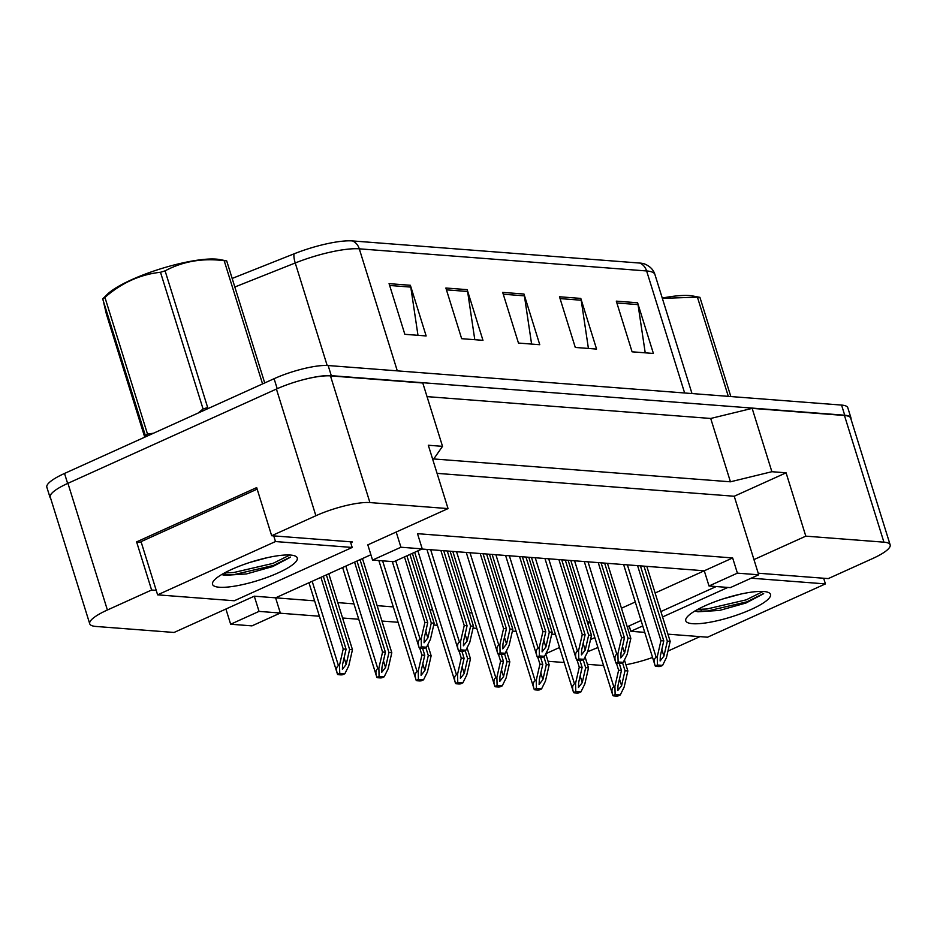 <?xml version="1.0" encoding="UTF-8"?>
<svg xmlns="http://www.w3.org/2000/svg" width="937" height="937" viewBox="0 0 937 937"><rect width="100%" height="100%" fill="white"/><g stroke="black" fill="none" stroke-linecap="round" stroke-linejoin="round"><path stroke-width="1.41" d="M350.719 542.71L352.417 541.949L271.671 535.73L315.874 515.737A40.818 9.042 -17.3 0 1 369.928 502.572L448.038 508.592L367.819 544.865L372.551 560.068L393.856 561.708L422.236 548.883L400.931 547.231L396.199 532.04M370.888 554.751L275.595 597.829L254.29 596.19L174.071 632.463L95.949 626.455A40.818 9.042 -17.3 0 1 89.729 623.784A40.818 9.042 -17.3 0 1 107.392 609.999L151.607 590.017L156.221 590.369M422.236 548.883L417.504 533.68L732.652 557.948L704.273 570.785L421.896 549.035M699.951 636.621L667.952 651.086M641.049 620.528L627.462 626.666L629.453 626.83M716.219 586.539L660.89 611.556M437.064 473.361L734.233 496.247L753.957 559.588L805.808 536.151L883.919 542.172A40.818 9.042 -17.3 0 1 890.15 544.83A40.818 9.042 -17.3 0 1 872.476 558.616L828.273 578.597L758.197 573.21M621.454 608.23L635.274 601.987M655.115 593.016L704.273 570.785L709.016 585.988L730.31 587.628L758.701 574.791L737.396 573.151L732.652 557.948M545.861 653.686L559.53 647.502M603.545 665.551L587.394 664.31M564.203 662.518L548.051 661.276M652.562 657.469A40.818 9.042 -17.3 0 1 625.916 664.72M555.442 634.408L551.729 634.126M516.1 631.374L512.398 631.093M476.757 628.352L473.056 628.059M437.427 625.319L433.714 625.026M398.084 622.285L381.933 621.044M358.742 619.252L342.591 618.01M319.4 616.23L279.987 613.196M590.099 622.402L587.804 623.445M280.339 613.032L259.034 611.392L230.654 624.229L251.959 625.869L280.339 613.032L275.595 597.829L314.609 600.84M337.788 602.62L353.952 603.873M377.131 605.653L393.282 606.895M429.931 609.718L432.625 609.928M469.273 612.751L471.967 612.962M508.615 615.785L511.309 615.996M547.958 618.818L550.651 619.017M587.3 621.84L589.994 622.051M700.888 609.378L701.508 611.392M734.233 496.247L786.084 472.81L771.877 471.709L752.153 408.368L844.46 415.489A40.818 9.042 -17.3 0 1 850.691 418.148L890.15 544.83M786.084 472.81L805.808 536.151M771.877 471.709L730.438 481.805L710.714 418.464L752.153 408.368M730.438 481.805L433.749 458.954L442.522 446.34L422.786 382.999L330.468 375.889A40.818 9.042 -17.3 0 0 276.415 389.054L67.932 483.316A40.818 9.042 -17.3 0 0 50.27 497.102L89.729 623.784M427.026 396.62L710.714 418.464M442.522 446.34L428.314 445.251L448.038 508.592M151.607 590.017L136.603 541.879L256.679 487.591L271.671 535.73M587.663 651.73L597.923 647.49M230.654 624.229L225.911 609.027M758.701 574.791L753.957 559.588M594.843 637.605L590.521 639.561M259.034 611.392L254.29 596.19M737.396 573.151L709.016 585.988M400.931 547.231L372.551 560.068M136.603 541.879L141.218 542.23M225.091 572.94L225.712 574.955M301.96 380.059A40.818 9.042 -17.3 0 1 331.3 375.667L844.729 415.22A40.818 9.042 -17.3 0 1 850.96 417.879A40.818 9.042 -17.3 0 1 850.983 419.073M50.668 498.367A40.818 9.042 -17.3 0 1 50.012 497.371A40.818 9.042 -17.3 0 1 52.027 493.061M352.476 240.926L639.795 263.063A49.661 10.998 -17.3 0 1 644.808 264.047C650.137 266.354 653.511 269.844 654.928 274.518A54.428 12.064 162.7 0 0 646.624 270.957L359.293 248.832A13.61 11.595 -85.6 0 0 352.476 240.926A49.661 10.998 -17.3 0 0 294.031 253.845L232.165 278.441M50.012 497.371L46.85 487.24A40.818 9.042 -17.3 0 1 64.524 473.454L274.096 378.7A40.818 9.042 -17.3 0 1 328.149 365.535L841.567 405.077A40.818 9.042 -17.3 0 1 847.798 407.747L850.96 417.879M637.605 302.78L653.394 353.46L632.088 351.82L616.3 301.14L637.605 302.78A10.881 9.276 -85.6 0 1 638.027 304.607L616.874 302.979M467.176 289.65L482.965 340.33L461.66 338.69L445.871 288.01L467.176 289.65A10.881 9.276 -85.6 0 1 467.598 291.477L446.445 289.849M410.371 285.281L426.148 335.95L404.843 334.31L389.066 283.642L410.371 285.281A10.881 9.276 -85.6 0 1 410.781 287.097L389.628 285.469M580.799 298.411L596.576 349.079L575.283 347.44L559.494 296.771L580.799 298.411A10.881 9.276 -85.6 0 1 581.209 300.227L560.068 298.598M523.982 294.031L539.771 344.711L518.466 343.059L502.689 292.391L523.982 294.031A10.881 9.276 -85.6 0 1 524.404 295.846L503.251 294.218M531.607 344.078L524.404 295.846M588.413 348.447L581.209 300.227M417.984 335.329L410.781 287.097M474.79 339.698L467.598 291.477M645.218 352.827L638.027 304.607M339.534 665.129L339.733 673.352L337.519 674.347C336.008 669.756 336.313 666.851 338.444 665.621L339.534 665.129L343.223 649.001L320.911 577.344M343.223 649.001L346.069 649.224L323.335 576.243M308.964 582.744L337.519 674.347A6.805 1.511 162.7 0 0 338.503 674.699L340.635 674.863A6.805 1.511 162.7 0 0 342.649 674.745L344.863 673.75L348.763 665.844L352.464 649.716L328.805 573.772M346.069 649.224L342.637 664.192L342.392 669.287L346.186 664.462L349.618 649.493L326.381 574.873M349.618 649.493L352.464 649.716M339.733 673.352L344.863 673.75M421.205 638.612L421.404 646.835L419.19 647.83C417.679 643.239 417.984 640.334 420.116 639.104L421.205 638.612L424.894 622.484L404.468 556.906M424.894 622.484L427.74 622.707L406.904 555.805M392.31 561.591L419.19 647.83A6.805 1.511 162.7 0 0 420.174 648.181L422.306 648.345A6.805 1.511 162.7 0 0 424.32 648.228L426.534 647.221L430.434 639.327L434.136 623.199L412.374 553.334M427.74 622.707L424.309 637.675L424.063 642.77L427.858 637.945L431.289 622.976L409.937 554.435M431.289 622.976L434.136 623.199M421.404 646.835L426.534 647.221M249.933 562.411L267.642 557.597M231.744 569.368A44.367 9.827 -17.3 0 1 295.483 556.168A44.367 9.827 -17.3 0 1 278.055 572.929A44.367 9.827 -17.3 0 1 231.732 586.585A44.367 9.827 -17.3 0 1 212.98 581.865A44.367 9.827 -17.3 0 1 231.744 569.368M221.764 574.498L224.669 575.341L246.431 573.948L272.737 566.569L290.083 557.41M234.309 600.758L352.195 547.454L275.49 541.551L157.615 594.843L234.309 600.758M222.537 574.791L234.379 574.533L273.545 565.421L290.423 557.058M224.529 572.929L233.746 572.519L272.925 563.406L289.838 555.02M350.426 541.797L352.195 547.454M257.16 489.137L141.042 541.645L157.615 594.843M273.733 535.882L275.49 541.551M723.165 598.872L740.874 594.046M704.975 605.817A44.367 9.827 -17.3 0 1 768.715 592.617A44.367 9.827 -17.3 0 1 751.287 609.39A44.367 9.827 -17.3 0 1 704.964 623.035A44.367 9.827 -17.3 0 1 686.212 618.315A44.367 9.827 -17.3 0 1 704.975 605.817M694.996 610.947L697.901 611.791L719.663 610.397L745.969 603.018L763.315 593.871M667.929 634.162L707.54 637.207L825.427 583.903L751.193 578.188M727.85 587.44L662.576 616.956M642.735 625.928L630.847 631.304L644.738 632.37M695.769 611.252L707.611 610.983L746.777 601.87L763.655 593.508M697.76 609.378L706.99 608.98L746.157 599.867L763.069 591.47M823.658 578.246L825.427 583.903M629.16 625.904L630.847 631.304M144.743 437.181L106.361 313.977L102.836 298.997A73.473 16.28 -17.3 0 1 104.932 297.392L147.507 434.1A73.473 16.28 -17.3 0 0 145.422 435.717L102.672 298.903L107.146 294.476A63.95 14.172 -17.3 0 1 157.568 269.786A63.95 14.172 -17.3 0 1 216.236 259.116A63.95 14.172 -17.3 0 1 219.41 259.502L226.695 260.896L264.714 382.94M262.559 383.912L224.189 260.697A73.473 16.28 -17.3 0 1 225.477 260.779A73.473 16.28 -17.3 0 1 226.695 260.896M198.058 413.076L203.071 408.977A73.473 16.28 -17.3 0 1 207.674 407.56L165.099 270.852A73.473 16.28 -17.3 0 0 160.496 272.269C140.105 274.482 121.587 282.857 104.932 297.392M147.507 434.1L153.539 433.21M203.071 408.977L160.496 272.269M224.189 260.697C202.661 257.933 182.961 261.318 165.099 270.852M662.26 298.06A63.95 14.172 -17.3 0 1 689.468 295.565A63.95 14.172 -17.3 0 1 692.642 295.963L699.927 297.345L730.837 396.55M728.318 396.363L697.421 297.158A73.473 16.28 -17.3 0 1 698.709 297.24A73.473 16.28 -17.3 0 1 699.927 297.345M697.421 297.158L662.354 298.364M378.876 668.163L379.075 676.373L376.861 677.381C375.35 672.789 375.655 669.873 377.787 668.655L378.876 668.163L382.565 652.035L354.573 562.13M382.565 652.035L385.412 652.257L356.997 561.029M342.626 567.529L376.861 677.381A6.805 1.511 162.7 0 0 377.845 677.732L379.977 677.896A6.805 1.511 162.7 0 0 381.991 677.779L384.205 676.772L388.105 668.866L391.807 652.749L362.467 558.557M385.412 652.257L381.98 667.226L381.734 672.321L385.529 667.495L388.96 652.527L360.031 559.658M388.96 652.527L391.807 652.749M379.075 676.373L384.205 676.772M418.218 671.185L418.417 679.407L416.204 680.414C414.693 675.823 414.997 672.907 417.129 671.677L418.218 671.185L421.908 655.068L419.753 648.123M421.908 655.068L424.754 655.279L422.599 648.357M378.853 560.549L416.204 680.414A6.805 1.511 162.7 0 0 417.188 680.754L419.319 680.918A6.805 1.511 162.7 0 0 421.334 680.801L423.547 679.805L427.448 671.899L431.149 655.771L427.729 644.808M424.754 655.279L421.322 670.248L421.076 675.354L424.871 670.529L428.303 655.56L425.808 647.549M428.303 655.56L431.149 655.771M418.417 679.407L423.547 679.805M457.561 674.218L457.76 682.441L455.546 683.436C454.035 678.845 454.34 675.94 456.471 674.71L457.561 674.218L461.25 658.102L459.095 651.145M461.25 658.102L464.096 658.313L461.941 651.391M414.681 552.291L455.546 683.436A6.805 1.511 162.7 0 0 456.53 683.787L458.661 683.951A6.805 1.511 162.7 0 0 460.676 683.834L462.89 682.839L466.79 674.933L470.479 658.805L467.071 647.842M464.096 658.313L460.664 673.281L460.418 678.388L464.213 673.551L467.645 658.594L465.15 650.583M467.645 658.594L470.479 658.805M457.76 682.441L462.89 682.839M496.903 677.252L497.102 685.474L494.888 686.47C493.377 681.878 493.682 678.974 495.814 677.744L496.903 677.252L500.592 661.124L498.425 654.178M500.592 661.124L503.438 661.346L501.283 654.413M452.805 551.413L494.888 686.47A6.805 1.511 162.7 0 0 495.872 686.821L498.004 686.985A6.805 1.511 162.7 0 0 500.018 686.868L502.232 685.861L506.132 677.966L509.822 661.838L506.413 650.864M503.438 661.346L500.007 676.315L499.761 681.41L503.556 676.584L506.987 661.616L504.493 653.616M506.987 661.616L509.822 661.838M497.102 685.474L502.232 685.861M460.547 641.646L460.746 649.856L458.533 650.864C457.022 646.272 457.326 643.356 459.458 642.138L460.547 641.646L464.237 625.518L440.87 550.499M464.237 625.518L467.083 625.74L443.716 550.71M426.921 549.422L458.533 650.864A6.805 1.511 162.7 0 0 459.517 651.215L461.648 651.379A6.805 1.511 162.7 0 0 463.663 651.262L465.876 650.255L469.777 642.349L473.466 626.232L450.1 551.202M467.083 625.74L463.651 640.709L463.405 645.804L467.2 640.978L470.632 626.01L447.265 550.991M470.632 626.01L473.466 626.232M460.746 649.856L465.876 650.255M499.889 644.668L500.089 652.89L497.875 653.897C496.364 649.306 496.669 646.389 498.8 645.16L499.889 644.668L503.579 628.551L480.212 553.521M503.579 628.551L506.425 628.762L483.059 553.744M466.251 552.443L497.875 653.897A6.805 1.511 162.7 0 0 498.859 654.237L500.99 654.401A6.805 1.511 162.7 0 0 503.005 654.284L505.219 653.288L509.119 645.382L512.808 629.254L489.442 554.235M506.425 628.762L502.993 643.731L502.747 648.837L506.542 644.012L509.974 629.043L486.608 554.013M509.974 629.043L512.808 629.254M500.089 652.89L505.219 653.288M539.22 647.701L539.431 655.923L537.217 656.919C535.706 652.328 536.011 649.423 538.131 648.193L539.22 647.701L542.921 631.573L519.555 556.555M542.921 631.573L545.767 631.796L522.401 556.777M505.593 555.477L537.217 656.919A6.805 1.511 162.7 0 0 538.201 657.27L540.333 657.434A6.805 1.511 162.7 0 0 542.347 657.317L544.561 656.322L548.461 648.416L552.151 632.288L528.784 557.269M545.767 631.796L542.336 646.764L542.09 651.871L545.884 647.034L549.316 632.077L525.95 557.046M549.316 632.077L552.151 632.288M539.431 655.923L544.561 656.322M536.233 680.285L536.444 688.496L534.231 689.503C532.72 684.912 533.024 681.995 535.144 680.777L536.233 680.285L539.935 664.157L537.768 657.212M539.935 664.157L542.781 664.38L540.614 657.446M492.148 554.446L534.231 689.503A6.805 1.511 162.7 0 0 535.214 689.855L537.346 690.019A6.805 1.511 162.7 0 0 539.361 689.901L541.574 688.894L545.475 680.988L549.164 664.872L545.756 653.897M542.781 664.38L539.349 679.348L539.103 684.443L542.898 679.618L546.33 664.649L543.835 656.65M546.33 664.649L549.164 664.872M536.444 688.496L541.574 688.894M575.576 683.307L575.786 691.529L573.573 692.537C572.062 687.945 572.366 685.029 574.486 683.799L575.576 683.307L579.277 667.191L577.11 660.245M579.277 667.191L582.123 667.402L579.956 660.48M531.478 557.468L573.573 692.537A6.805 1.511 162.7 0 0 574.557 692.876L576.688 693.04A6.805 1.511 162.7 0 0 578.703 692.923L580.917 691.928L584.817 684.022L588.506 667.894L585.098 656.931M582.123 667.402L578.691 682.37L578.445 687.477L582.24 682.651L585.672 667.683L583.177 659.671M585.672 667.683L588.506 667.894M575.786 691.529L580.917 691.928M614.918 686.341L615.129 694.563L612.903 695.559C611.404 690.967 611.709 688.063 613.829 686.833L614.918 686.341L618.619 670.213L616.452 663.267M618.619 670.213L621.465 670.435L619.298 663.513M570.82 560.502L612.903 695.559A6.805 1.511 162.7 0 0 613.899 695.91L616.031 696.074A6.805 1.511 162.7 0 0 618.045 695.957L620.259 694.961L624.159 687.055L627.849 670.927L624.44 659.964M621.465 670.435L618.022 685.404L617.788 690.51L621.582 685.673L625.014 670.705L622.519 662.705M625.014 670.705L627.849 670.927M615.129 694.563L620.259 694.961M578.562 650.735L578.773 658.957L576.56 659.953C575.049 655.361 575.353 652.457 577.473 651.227L578.562 650.735L582.264 634.607L558.897 559.588M582.264 634.607L585.11 634.829L561.743 559.799M544.936 558.511L576.56 659.953A6.805 1.511 162.7 0 0 577.543 660.304L579.675 660.468A6.805 1.511 162.7 0 0 581.69 660.351L583.903 659.343L587.804 651.449L591.493 635.321L568.127 560.291M585.11 634.829L581.678 649.798L581.432 654.893L585.227 650.067L588.659 635.099L565.292 560.08M588.659 635.099L591.493 635.321M578.773 658.957L583.903 659.343M617.905 653.768L618.115 661.979L615.89 662.986C614.391 658.395 614.695 655.478 616.815 654.26L617.905 653.768L621.606 637.64L598.239 562.61M621.606 637.64L624.452 637.863L601.074 562.832M584.278 561.544L615.89 662.986A6.805 1.511 162.7 0 0 616.886 663.337L619.017 663.501A6.805 1.511 162.7 0 0 621.032 663.384L623.246 662.377L627.146 654.471L630.835 638.355L607.469 563.324M624.452 637.863L621.008 652.831L620.774 657.926L624.569 653.101L628.001 638.132L604.634 563.114M628.001 638.132L630.835 638.355M618.115 661.979L623.246 662.377M657.247 656.79L657.446 665.012L655.232 666.02C653.733 661.428 654.038 658.512 656.158 657.282L657.247 656.79L660.948 640.674L637.582 565.643M660.948 640.674L663.783 640.885L640.416 565.866M623.62 564.566L655.232 666.02A6.805 1.511 162.7 0 0 656.228 666.359L658.36 666.523A6.805 1.511 162.7 0 0 660.374 666.406L662.588 665.411L666.476 657.505L670.178 641.376L646.811 566.358M663.783 640.885L660.351 655.853L660.116 660.96L663.911 656.134L667.343 641.166L643.977 566.135M667.343 641.166L670.178 641.376M657.446 665.012L662.588 665.411M883.919 542.172L844.46 415.489M369.928 502.572L330.468 375.889M315.874 515.737L276.415 389.054M107.392 609.999L67.932 483.316M639.795 263.063A13.61 11.595 94.4 0 1 646.624 270.957L684.631 392.99M397.3 370.865L359.293 248.832A54.428 12.064 162.7 0 0 295.237 262.981A13.61 4.345 -111.7 0 1 294.031 253.845M327.165 365.477L295.237 262.981L234.836 287.003M64.524 473.454L67.64 483.457M274.096 378.7L277.211 388.703M328.149 365.535L331.3 375.667M841.567 405.077L844.729 415.22M338.444 665.621L312.173 581.291M346.186 664.462L344.102 657.786M420.116 639.104L395.742 560.853M427.858 637.945L425.773 631.269M377.787 668.655L345.835 566.077M385.529 667.495L383.444 660.819M417.129 671.677L382.601 560.841M424.871 670.529L422.786 663.841M456.471 674.71L417.89 550.839M464.213 673.551L462.128 666.875M495.814 677.744L456.553 551.706M503.556 676.584L501.471 669.908M459.458 642.138L430.669 549.703M467.2 640.978L465.115 634.29M498.8 645.16L470.011 552.736M506.542 644.012L504.457 637.324M538.131 648.193L509.353 555.77M545.884 647.034L543.8 640.358M535.144 680.777L495.896 554.727M542.898 679.618L540.813 672.93M574.486 683.799L535.238 557.761M582.24 682.651L580.155 675.964M613.829 686.833L574.58 560.794M621.582 685.673L619.498 678.997M577.473 651.227L548.695 558.803M585.227 650.067L583.142 643.391M616.815 654.26L588.026 561.825M624.569 653.101L622.484 646.413M656.158 657.282L627.368 564.859M663.911 656.134L661.827 649.446M654.928 274.518L691.998 393.563"/></g></svg>
